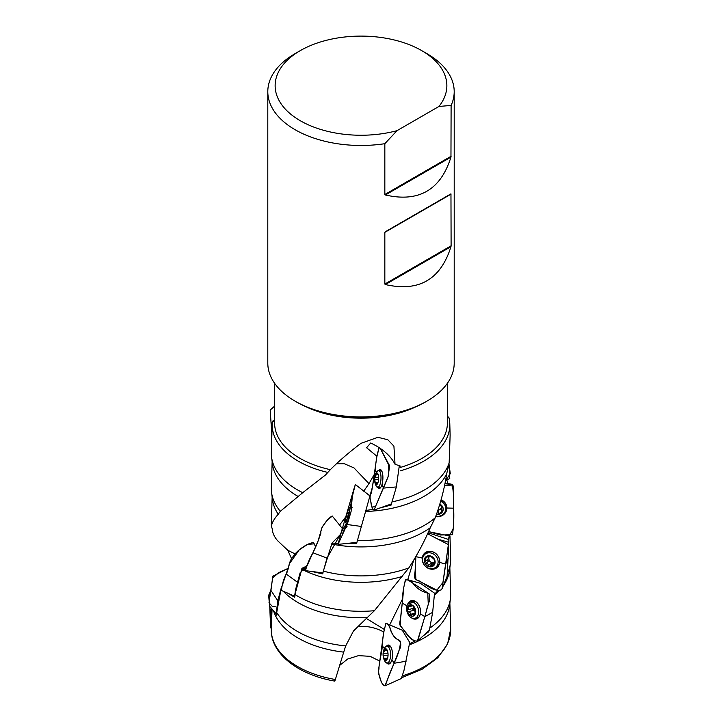 <?xml version="1.0" encoding="UTF-8"?>
<svg xmlns="http://www.w3.org/2000/svg" width="722" height="722" viewBox="0 0 722 722"><rect width="100%" height="100%" fill="white"/><g stroke="black" fill="none" stroke-linecap="round" stroke-linejoin="round"><path stroke-width="1.08" d="M379.934 661.162L370.124 656.325L358.491 655.639L347.697 659.024L339.665 665.395M273.521 610.677A88.806 51.271 0 0 0 343.708 652.128L335.351 679.51C334.782 681.288 334.575 681.559 334.719 680.314M271.571 621.064L272.05 609.359M409.816 644.665A88.806 51.271 0 0 0 449.58 605.514L450.438 598.628A89.663 51.767 0 0 0 450.654 594.016L449.86 567.835M274.883 612.247L276.779 615.261L276.707 612.572A89.663 51.767 0 0 0 345.685 645.928L343.708 652.128M422.785 636.19L428.706 631.786L429.03 630.532M409.897 643.654L414.96 641.01M430.393 627.707A89.663 51.767 0 0 0 450.438 598.628M449.968 535.932L450.654 558.62A89.663 51.767 180 0 1 450.438 563.232A89.663 51.767 180 0 1 447.487 573.187M438.037 590.47L434.879 593.899M450.438 563.232L449.58 570.118A88.806 51.271 180 0 1 443.146 585.93M439.328 590.596A88.806 51.271 180 0 1 435.014 594.775M450.131 435.222L449.156 462.802L446.738 473.614C444.409 488.722 440.564 503.442 435.204 517.8L430.276 527.728C424.274 541.825 417.117 555.218 408.814 567.925L374.411 610.713L367.236 617.59A88.806 51.271 180 0 1 283.322 591.291M374.411 610.713A89.663 51.767 180 0 1 294.946 594.531L294.612 597.229L287.347 592.97M281.237 588.024L276.707 612.572M274.757 420.168L272.411 421.287A88.806 51.271 180 0 0 272.203 423.967A88.806 51.271 180 0 0 327.833 472.423L325.505 474.977L302.735 492.684L280.307 511.302L278.241 514.254C274.378 518.468 272.095 522.43 271.4 526.139L272.266 528.946C272.402 532.71 274.143 536.608 277.519 540.634L287.798 550.281L295.181 553.954M367.236 617.59L353.446 631.037L345.685 645.928M291.345 558.151L287.798 550.281M449.274 535.959L448.344 539.587M449.4 535.959A88.806 51.271 180 0 1 448.497 539.821M271.4 526.139A89.663 51.767 180 0 1 271.346 523.224L272.14 497.043M402.208 576.463A88.806 51.271 180 0 1 301.778 569.252L294.946 594.531M446.936 480.428L447.983 483.541M280.307 511.302A89.663 51.767 180 0 1 271.562 492.449A89.663 51.767 180 0 1 271.346 487.837L272.14 461.647M278.241 514.254A88.806 51.271 180 0 1 272.42 499.326L271.562 492.449M298.087 496.447A88.806 51.271 180 0 1 272.42 463.93L271.562 457.053A89.663 51.767 180 0 1 271.346 452.441L272.203 423.967M302.735 492.684A89.663 51.767 180 0 1 271.562 457.053M449.156 462.802A89.663 51.767 180 0 1 392.597 501.79M391.613 503.785L391.225 505.012L379.312 508.144M373.039 509.371L366.614 510.355M446.738 473.614A88.806 51.271 180 0 1 366.253 511.438M435.204 517.8A89.663 51.767 180 0 1 357.58 540.462M447.387 416.152L448.931 417.659A88.806 51.271 180 0 1 449.797 423.967A88.806 51.271 180 0 1 400.349 470.825M400.168 467.495A86.387 49.872 -0 0 0 447.387 423.038L447.387 383.31M274.613 383.31L274.613 423.038A86.387 49.872 -0 0 0 299.919 458.308A86.387 49.872 -0 0 0 330.333 469.661C339.006 460.997 349.195 452.225 360.919 443.362L377.958 437.297L387.84 439.761L393.914 446.124L395.033 464.246L400.214 466.024L399.952 467.053M327.833 472.423L330.333 469.661M408.814 567.925A89.663 51.767 180 0 1 323.33 571.111L322.662 573.9L311.2 571.382M305.433 569.613L301.913 568.331L301.778 569.252M356.948 542.276L356.605 543.413L343.428 543.738M338.194 543.549L332.021 543.079L323.33 571.111M430.276 527.728A88.806 51.271 180 0 1 331.768 544.063M426.91 401.152L425.177 402.154A90.755 52.399 180 0 1 296.823 402.154L295.09 401.152A93.201 53.807 -0 0 0 426.91 401.152A93.201 53.807 -0 0 0 451.106 376.866A93.201 53.807 -0 0 0 454.201 363.103L454.201 91.667A93.201 53.807 180 0 1 451.106 105.43L438.958 106.45L396.983 130.682L384.835 143.687A93.201 53.807 180 0 1 267.799 91.667A93.201 53.807 180 0 1 295.09 53.618L300.289 50.621A85.864 49.574 0 0 0 290.569 114.031A85.864 49.574 0 0 0 396.983 130.682M267.799 91.667L267.799 363.103A93.201 53.807 -0 0 0 295.09 401.152L296.823 402.154M438.958 106.45A85.864 49.574 0 0 0 421.711 50.621A85.864 49.574 0 0 0 300.289 50.621M421.711 50.621L426.91 53.618A93.201 53.807 180 0 1 454.201 91.667M384.835 143.687L384.835 194.507L385.377 194.985C418.796 202.62 440.655 189.994 450.961 157.116L451.106 105.43M451.106 245.814L450.961 193.848L385.377 231.717L384.835 232.358L384.835 284.071L385.377 284.549C418.796 292.184 440.655 279.558 450.961 246.689L451.106 245.814L384.835 284.071M336.272 463.849L344.412 463.786L353.942 467.874L368.987 483.614L363.717 491.186M339.53 525.102L345.874 516.717M376.911 456.241L366.595 447.739L370.693 443.001C382.353 448.506 390.467 455.582 395.033 464.246M301.913 568.331L306.534 566.165M340.694 534.217L332.021 543.079M368.816 495.093L370.386 495.283L370.269 495.743M370.386 495.283L370.142 496.077M356.858 542.366L356.605 543.413M374.862 473.433L368.987 483.614M390.81 504.082L391.225 505.012M366.37 618.474L384.158 629.349M407.74 579.739L413.751 560.046M402.623 598.728L389.826 624.665M428.056 631.398L428.706 631.786M400.566 629.53L401.098 629.755M377.759 483.153L377.146 483.117L377.218 484.146A5.857 1.958 -86.7 0 0 377.588 483.541A5.857 1.958 -86.7 0 0 378.581 479.363A5.857 1.958 -86.7 0 0 378.12 474.327A5.857 1.958 -86.7 0 0 378.012 474.065A5.857 1.958 -86.7 0 0 376.072 473.578A5.857 1.958 -86.7 0 0 374.718 478.361A5.857 1.958 -86.7 0 0 375.278 483.668A5.857 1.958 -86.7 0 0 377.218 484.146L377.832 483.045M378.445 475.293L378.012 474.065L376.072 473.578L376.18 474.724L378.274 474.841M378.247 474.733L378.012 474.065M376.848 473.858L376.072 473.578M375.278 483.668L376.072 483.632L375.278 483.668L374.718 478.361L376.18 474.724M377.371 483.921L376.072 483.632M375.278 483.677A5.875 1.967 93.3 0 1 374.953 482.657A5.875 1.967 93.3 0 1 375.395 474.905A5.875 1.967 93.3 0 1 378.138 474.372A5.875 1.967 93.3 0 1 378.03 482.422A5.875 1.967 93.3 0 1 375.278 483.677M375.584 483.857A8.438 2.825 93.3 0 1 375.413 482.738M375.395 474.905A13.7 13.7 0 0 1 377.281 471.367A8.438 2.825 93.3 0 1 378.626 470.518A8.438 2.825 93.3 0 1 380.963 479.11A8.438 2.825 93.3 0 1 377.66 487.377A8.438 2.825 93.3 0 1 376.424 486.375M345.242 519.623L348.266 508.811L345.242 519.623M348.392 509.66L348.121 510.409M347.354 512.945L346.795 514.885M345.991 517.845L348.257 508.793L345.287 518.938M348.257 508.793A13.7 13.7 0 0 1 350.486 506.754L345.865 522.981L347.417 523.432M317.599 542.384A5.875 1.579 119.9 0 0 315.713 546.924M442.369 511.943A5.857 5.442 -178 0 0 439.797 504.191A5.875 5.46 2 0 1 436.395 514.506A5.857 5.442 -178 0 0 442.369 511.943L442.243 510.625L442.369 511.943L438.281 513.73L438.38 510.996A2.392 2.22 2 0 1 441.286 509.506A1.056 0.984 2 0 0 441.693 509.533M442.342 506.339L441.611 508.829L442.243 510.625M439.436 505.355L442.469 506.51M436.25 513.685L437.243 514.569L438.281 513.73M440.646 501.321A8.438 7.852 2 0 1 445.799 508.839A8.438 7.852 2 0 1 437.225 516.392A8.438 7.852 2 0 1 435.772 516.248M444.084 501.709A8.438 7.852 2 0 1 445.871 506.817L445.799 508.839M438.38 510.996A1.056 0.984 2 0 1 437.379 511.699M437.893 510.165A4.233 3.935 -178 0 0 441.665 505.923M441.611 508.829L441.702 506.303A2.392 2.22 2 0 1 441.747 505.951M433.958 562.781A2.392 2.067 50.2 0 0 433.642 562.989L430.926 565.245L434.057 565.191A5.857 5.063 -129.8 0 0 434.68 559.848A5.857 5.063 -129.8 0 0 430.339 555.931A5.857 5.063 -129.8 0 0 425.375 557.393A5.857 5.063 -129.8 0 0 424.753 562.736A5.857 5.063 -129.8 0 0 429.094 566.653A5.857 5.063 -129.8 0 0 434.057 565.191L434.653 560.741M434.626 560.777L434.68 559.848L430.339 555.931L429.473 556.265L429.915 555.904M428.805 557.023A2.392 2.067 50.2 0 1 428.182 559.008L425.177 561.499L425.375 557.393L429.473 556.265L429.13 556.815L430.231 555.904M430.339 555.931L429.473 556.265M425.177 561.499L424.753 562.736L425.926 563.35L428.796 560.967A2.392 2.067 50.2 0 1 431.26 563.187A1.056 0.912 50.2 0 0 432.225 564.162M429.969 566.427L429.094 566.653L428.39 565.579C428.336 564.017 427.514 563.277 425.926 563.35M430.926 565.245L430.258 566.066M429.094 566.671A5.875 5.081 50.2 0 1 425.366 557.375A5.875 5.081 50.2 0 1 434.689 559.83A5.875 5.081 50.2 0 1 429.094 566.671M429.428 568.512A8.438 7.301 50.2 0 1 422.948 562.239A8.438 7.301 50.2 0 1 424.933 554.297A8.438 7.301 50.2 0 1 435.944 556.111A8.438 7.301 50.2 0 1 435.727 567.266A8.438 7.301 50.2 0 1 429.428 568.512M424.933 554.297L427.054 552.529A8.438 7.301 50.2 0 1 429.482 551.265M439.536 563.341A8.438 7.301 50.2 0 1 437.857 565.506L435.727 567.266M428.796 560.967A1.056 0.912 50.2 0 1 427.902 559.243M429.076 556.861A4.233 3.664 -129.8 0 0 430.402 561.626A4.233 3.664 -129.8 0 0 433.958 562.727M414.897 613.88L412.785 614.476L414.509 615.225A5.857 4.025 -105.6 0 0 415.565 610.072A5.857 4.025 -105.6 0 0 412.578 605.307A5.857 4.025 -105.6 0 0 408.535 605.731A5.857 4.025 -105.6 0 0 407.488 610.884A5.857 4.025 -105.6 0 0 410.466 615.649A5.857 4.025 -105.6 0 0 414.509 615.225L415.565 610.072L412.578 605.307L408.535 605.731L408.679 606.841L411.107 606.164M413.02 605.713L411.549 606.119L412.009 605.478M409.708 605.722L408.535 605.731M410.466 615.649L411.585 615.324L410.466 615.649A5.875 4.043 74.4 0 1 408.535 605.713A5.875 4.043 74.4 0 1 415.574 610.063A5.875 4.043 74.4 0 1 410.466 615.658L410.177 614.458C410.547 612.933 409.979 612.03 408.481 611.751L407.488 610.884L408.679 606.841M412.785 614.476L411.585 615.324M414.735 614.846L413.877 615.081L414.509 615.225M411.116 617.617A8.438 5.812 74.4 0 1 406.603 609.097A8.438 5.812 74.4 0 1 410.358 602.04A8.438 5.812 74.4 0 1 418.228 608.601A8.438 5.812 74.4 0 1 414.906 618.294A8.438 5.812 74.4 0 1 411.116 617.617M410.358 602.04L414.202 600.957A8.438 5.812 74.4 0 1 414.392 600.912M408.481 611.751L413.679 610.298A2.392 1.643 74.4 0 1 414.87 611.272A2.392 1.643 74.4 0 1 415.168 611.886M413.977 607.419A2.392 1.643 74.4 0 1 413.291 608.303A1.056 0.731 74.4 0 0 413.679 610.298M414.013 607.482A4.233 2.915 -105.6 0 0 414.87 611.272A4.233 2.915 -105.6 0 0 415.195 611.742M387.263 658.771L386.279 658.78L386.739 659.791A5.857 2.5 -90.7 0 0 387.642 657.932A5.857 2.5 -90.7 0 0 388.057 654.917A5.857 2.5 -90.7 0 0 387.561 651.163A5.857 2.5 -90.7 0 0 386.884 649.674A5.857 2.5 -90.7 0 0 384.384 649.34A5.857 2.5 -90.7 0 0 383.066 654.222A5.857 2.5 -90.7 0 0 384.239 659.466A5.857 2.5 -90.7 0 0 386.739 659.791L387.759 657.453M385.268 649.565L386.884 649.674L387.669 651.542M387.218 650.332L386.532 650.332L386.929 649.755M384.239 659.466L385.133 659.376L384.239 659.466A5.875 2.5 89.3 0 1 383.084 655.269A5.875 2.5 89.3 0 1 383.066 653.924A5.875 2.5 89.3 0 1 386.171 648.907A5.875 2.5 89.3 0 1 387.867 656.984A5.875 2.5 89.3 0 1 384.23 659.475L383.066 654.222L384.501 650.477L387.263 650.45M384.384 649.34L384.501 650.477M386.902 659.556L385.133 659.376M383.066 653.924A13.7 13.7 0 0 1 384.754 647.842A8.438 3.601 89.3 0 1 386.902 646.109A8.438 3.601 89.3 0 1 390.593 654.511A8.438 3.601 89.3 0 1 387.091 662.995A8.438 3.601 89.3 0 1 385.088 661.605A8.438 3.601 89.3 0 1 384.907 661.316A13.7 13.7 0 0 1 383.084 655.269M274.613 419.726L271.49 423.381L271.652 442.207M271.481 429.229L270.199 410.033L274.613 406.116M402.307 630.252L409.735 642.517L403.968 670.494L401.342 678.509L384.916 685.9L394.086 663.274L391.956 659.655C393.021 654.475 392.569 650.089 390.584 646.506L386.469 646.172M386.378 662.561C388.607 665.188 390.467 664.213 391.956 659.655L394.086 663.274L399.013 650.459C401.387 646.361 401.351 642.869 398.896 639.99C390.079 637.21 390.99 623.97 386.062 623.321C383.86 630.225 382.588 637.716 382.245 645.802C382.037 653.239 378.761 662.652 378.996 669.068C378.084 671.207 378.463 674.204 380.151 678.066C381.252 682.66 382.886 685.25 385.061 685.819M386.487 646.172A9.494 4.043 89.3 0 1 388.508 645.044A9.494 4.043 89.3 0 1 392.533 654.484A9.494 4.043 89.3 0 1 388.725 664.023A9.494 4.043 89.3 0 1 386.685 662.94M382.245 645.802L384.384 648.564M394.086 663.274L406.098 661.226M402.316 630.243L386.062 623.321M420.375 583.322L434.545 593.168L432.649 612.328L429.409 630.189L417.415 641.109L424.825 616.66L420.394 613.799C420.989 608.429 419.32 604.296 415.403 601.39L407.632 604.278M411.405 617.788L412.154 618.303C416.269 620.198 419.013 618.691 420.394 613.799L424.825 616.66L428.272 604.224L427.767 592.915L407.443 579.64L405.629 579.847C403.436 587.266 402.307 595.036 402.253 603.168L400.863 616.308C400.584 619.647 398.345 625.288 401.441 626.904C403.598 629.755 410.791 641.641 417.415 641.109M407.686 604.188A9.494 6.534 74.4 0 1 411.639 600.605A9.494 6.534 74.4 0 1 420.069 608.086A9.494 6.534 74.4 0 1 416.756 618.853A9.494 6.534 74.4 0 1 411.513 617.842M402.253 603.168L407.172 605.893M424.825 616.66L432.649 612.328M429.428 533.197L448.127 539.334L448.552 548.891L447.117 575.994M430.068 568.999C435.42 569.802 438.633 567.609 439.698 562.438C439.725 556.996 437.108 553.35 431.864 551.509C426.503 550.706 423.291 552.899 422.226 558.07C422.208 563.512 424.816 567.158 430.068 568.999M422.253 558.079A9.494 8.213 50.2 0 1 425.7 552.375A9.494 8.213 50.2 0 1 437.279 555.001A9.494 8.213 50.2 0 1 437.749 566.869A9.494 8.213 50.2 0 1 427.604 567.988A9.494 8.213 50.2 0 1 422.253 558.079L415.917 556.644L415.15 570.037C415.186 573.403 412.803 579.567 417.668 580.271C423.39 582.221 432.658 592.202 441.097 589.928L442.081 588.601L445.736 564.09L439.698 562.438L445.736 564.09L448.669 542.24L438.019 539.226L427.632 533.766L448.434 544.614L442.92 582.546L436.873 590.172L415.89 579.513L415.303 567.934L415.917 556.644M445.736 564.09L448.182 558.575M445.014 483.406L447.441 483.46M435.637 516.627L437.361 516.79C443.137 516.311 446.313 513.378 446.9 508.008L441.079 499.795M441.07 499.814A9.494 8.826 2 0 1 446.783 506.709A9.494 8.826 2 0 1 435.637 516.609M446.9 508.008L453.624 508.198L446.9 508.008M452.468 534.695C453.696 526.284 454.084 517.448 453.624 508.198L453.687 495.779L452.333 484.39L444.626 485.31L453.723 486.032L453.524 528.026L449.355 535.959L428.597 531.618L440.384 535.011L452.468 534.695M449.77 478.469L448.958 463.786L450.284 473.632L445.528 480.753L449.77 478.469M271.192 608.023L270.56 626.353L271.31 629.295M269.802 607.734L270.777 618.321M269.703 606.336L270.849 616.173M269.171 601.408L268.656 595.379L271.039 589.721L268.656 595.379L269.171 601.399M281.553 586.751L277.789 600.758L276.183 613.736L276.752 614.26M269.685 606.209C269.089 600.632 269.505 595.37 270.93 590.406L277.789 600.758M270.94 590.425L272.6 577.97L279.017 572.501L288.222 568.34L272.889 576.129L268.999 602.78L272.609 606.688M306.868 565.38L300.108 572.853L295.605 589.486L294.612 596.128M294.883 596.282L281.481 590.506C281.923 584.955 283.493 579.459 286.192 574.026C289.332 568.71 287.925 562.203 293.529 556.093C296.661 550.805 307.527 542.773 313.655 542.646L315.667 547.014M286.192 574.026L297.527 582.275M340.964 533.215L327.021 558.106L322.914 572.835M323.14 572.943L305.505 570.669C306.922 564.902 309.404 558.936 312.96 552.781C315.938 546.716 318.573 540.155 320.884 533.098C319.936 527.556 329.187 517.196 332.237 516.004L342.968 529.316M312.96 552.781L327.021 558.106M372.083 488.28L356.903 542.366L338.022 544.388L347.12 524.506L351.118 511.329M342.481 533.666L348.41 520.761L347.12 524.506L352.255 496.79L355.296 484.543L353.834 489.706M351.136 511.248L348.311 521.076M346.587 523.197L341.479 531.789L338.022 544.388M351.831 505.156L351.578 507.061M347.12 524.506L361.74 526.519M399.302 465.726L396.351 486.926L391.396 503.902L373.978 510.111L383.409 488.099L382.064 484.363C383.247 479.264 383.183 474.859 381.875 471.159L378.698 470.527M377.498 486.917C379.068 489.669 380.593 488.821 382.064 484.363L383.409 488.099L396.351 486.926M378.716 470.527A9.494 3.186 93.3 0 1 380.304 469.571A9.494 3.186 93.3 0 1 382.859 479.218A9.494 3.186 93.3 0 1 379.221 488.514A9.494 3.186 93.3 0 1 377.75 487.386M372.372 487.242L376.857 456.584L379.14 447.721C377.001 454.472 375.729 461.881 375.296 469.932L371.397 492.955C369.89 495.003 369.7 498.009 370.837 501.971C371.379 506.627 372.489 509.308 374.149 510.012M375.296 469.941L376.613 472.359M383.427 488.099L388.021 476.998L389.663 465.871L380.151 448.127L388.725 464.977L388.761 474.986L375.63 506.266L372.101 507.286L369.935 497.81M378.851 667.85C378.084 670.937 378.87 675.548 381.216 681.703C382.434 684.42 383.788 685.738 385.277 685.638L388.373 677.137C392.281 665.17 400.466 653.446 400.376 641.19C394.609 638.185 391.116 633.6 389.907 627.436C388.689 624.711 387.335 623.402 385.846 623.501L383.788 631.985L378.851 667.85M400.403 625.821L410.43 638.239C412.948 640.531 415.385 641.407 417.722 640.865L426.07 612.328C426.946 606.047 431.657 599.089 428.913 593.385C421.756 591.869 416.323 588.313 412.623 582.717C410.096 580.425 407.668 579.549 405.322 580.091L403.445 589.035C403.047 601.146 400.313 613.294 400.403 625.821M275.244 606.309L272.871 606.651M281.038 588.981L289.775 563.223L299.206 549.893L307.662 544.352L314.142 543.846M305.541 569.189L317.87 541.681L322.156 526.97L327.671 519.732L332.319 516.14M347.138 526.771L345.008 528.675M342.183 530.878L341.768 531.365M341.362 531.997L340.983 533.143M340.892 533.495L354.114 488.352M271.571 621.137L271.319 628.943A89.69 51.785 0 0 0 335.351 679.51M402.75 675.72A89.69 51.785 0 0 0 450.681 628.943L447.577 644.069L437.767 657.787L422.253 669.15L402.208 677.507M415.285 407.1A86.387 49.872 180 0 1 306.715 407.1M384.835 194.507L451.106 156.25M385.377 194.985L450.961 157.116M385.377 231.717L450.961 193.848M384.835 232.358L451.106 194.101M385.377 284.549L450.961 246.689M358.058 626.696A24.467 12.77 -163.5 0 1 383.779 632.039M375.25 479.462L378.554 479.652M375.575 482.476L377.967 482.612M375.404 477.441L378.626 477.621M441.196 512.232L441.286 509.506M428.39 565.579L431.26 563.187M433.083 565.236L434.283 564.234M425.529 558.458L427.063 557.185M410.177 614.458L414.951 613.113M408.083 609.765L413.291 608.303M383.725 655.278L388.048 655.224M384.393 658.256L387.479 658.22M383.752 653.248L387.976 653.202M411.495 601.724A9.242 6.363 74.4 0 1 412.966 600.56M417.903 618.203A9.242 6.363 74.4 0 1 416.043 617.978M424.392 554.794A9.242 7.996 50.2 0 1 426.485 551.951M438.317 566.165A9.242 7.996 50.2 0 1 435.14 567.709M426.648 552.862A8.547 7.391 50.2 0 1 428.48 551.355M439.265 564.315A8.547 7.391 50.2 0 1 437.451 565.84M446.656 506.068A9.242 8.601 2 0 1 445.357 511.095M445.465 503.333A8.547 7.951 2 0 1 445.844 507.602M449.869 603.204L450.681 628.943M334.719 681.099C297.888 674.781 270.199 653.266 271.319 628.943M449.797 423.967L450.131 435.204M374.953 482.657A13.7 13.7 0 0 0 376.433 486.384M377.66 487.377L380.656 487.549M378.626 470.518L381.622 470.69M345.044 520.075A13.7 13.7 0 0 0 345.865 522.981M350.495 506.754L352.174 507.232M426.675 556.292L425.502 557.267M414.906 618.294L418.76 617.22M387.091 662.995L390.431 662.949M386.902 646.109L390.232 646.073M420.375 583.295L407.443 579.64M442.081 588.601L447.189 576.039M429.428 533.17L427.956 533.035M448.606 542.872L448.669 542.231M447.441 483.433L452.333 484.381M269.793 607.608L270.56 626.353M269.27 605.848L276.156 613.754M370.205 496.113L355.296 484.48M352.255 496.79L351.1 511.384"/></g></svg>
